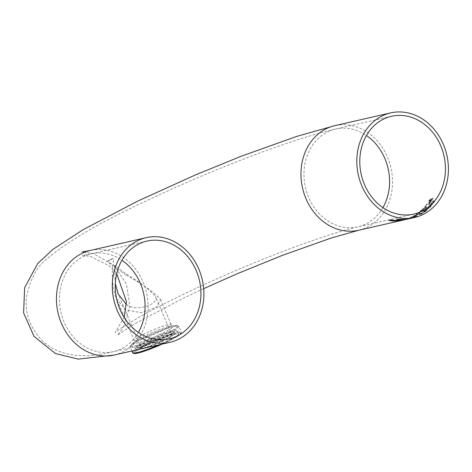 <?xml version="1.0" encoding="UTF-8"?>
<svg xmlns="http://www.w3.org/2000/svg" width="472" height="472" viewBox="0 0 472 472"><rect width="100%" height="100%" fill="white"/><g stroke="black" fill="none" stroke-linecap="round" stroke-linejoin="round"><path stroke-width="0.35" stroke-dasharray="2.36 1.77" d="M429.131 201.786L430.842 199.556L430.081 201.444L431.52 201.113A53.649 45.359 77.1 0 0 433.119 198.47L432.789 198.547A53.649 45.359 -102.9 0 1 431.573 200.588L430.83 200.759L431.609 199.237L431.107 198.594L429.201 200.452L428.588 201.644L428.983 201.55A53.377 45.135 77.1 0 0 429.013 201.509L430.724 199.272L429.962 201.166L431.402 200.836A53.377 45.135 77.1 0 0 432.995 198.187L432.665 198.264A53.377 45.135 -102.9 0 1 431.455 200.311L430.712 200.482L431.491 198.954L431.107 198.594L429.319 200.73L428.706 201.916L429.101 201.827A53.649 45.359 77.1 0 0 429.131 201.786L429.013 201.509M430.724 199.272L431.083 199.739L430.724 199.272M431.609 199.237L431.225 198.877L431.609 199.237M404.651 219.327L406.25 219.014A53.377 45.135 -102.9 0 1 403.802 219.309L405.654 219.144A53.377 45.135 77.1 0 0 405.69 219.138L404.752 219.563M403.884 219.504L404.339 219.616M406.882 219.12L406.522 219.15M402.946 219.745L403.324 219.616M406.256 219.179L404.073 219.25A53.377 45.135 77.1 0 0 405.949 219.037L406.056 219.291M396.427 219.799L396.775 219.415A53.377 45.135 77.1 0 0 396.822 219.421L401.595 219.185A53.377 45.135 -102.9 0 1 401.548 219.185L398.97 219.144L400.368 219.51L399.324 219.645L396.309 219.521M398.138 219.445L398.221 219.096L398.338 219.374M400.197 219.61L399.406 219.84M409.077 218.737A53.649 45.359 77.1 0 0 409.106 218.731L407.92 218.731L408.97 218.489A53.377 45.135 77.1 0 0 409 218.483L409.56 218.353A53.377 45.135 -102.9 0 1 408.929 218.501A53.377 45.135 -102.9 0 1 407.2 218.855L408.97 218.489M407.295 219.085L407.69 219.055M409.383 218.672L407.466 218.796A53.377 45.135 77.1 0 0 409.2 218.442A53.377 45.135 77.1 0 0 409.277 218.424L410.097 218.235L409.666 218.601A53.649 45.359 -102.9 0 1 409.124 218.731M406.351 219.309L406.74 219.203M410.203 218.483L409.861 218.56L410.203 218.483M401.288 219.734L400.87 219.539L402.032 219.273A53.377 45.135 -102.9 0 1 401.613 219.279L401.908 219.214A53.377 45.135 77.1 0 0 402.327 219.209L402.929 219.067A53.377 45.135 77.1 0 0 403.548 219.049L402.946 219.185A53.377 45.135 77.1 0 0 404.073 219.126L403.778 219.197A53.377 45.135 -102.9 0 1 402.651 219.256L401.336 219.574L402.28 219.533A53.377 45.135 77.1 0 0 402.309 219.527L400.988 219.804M401.395 219.71L401.831 219.84M412.611 217.616L409.696 218.282A53.377 45.135 -102.9 0 1 409.135 218.436L412.05 217.769A53.377 45.135 77.1 0 0 412.611 217.616L409.802 218.53A53.649 45.359 -102.9 0 1 409.242 218.683L409.135 218.436M409.242 218.683L412.05 217.769M412.156 218.017A53.649 45.359 77.1 0 0 412.717 217.863M415.472 216.447L413.053 217.562L416.64 216.3A53.649 45.359 77.1 0 0 417.189 216.052L416.18 216.111A53.649 45.359 -102.9 0 1 415.472 216.447L416.54 216.052A53.377 45.135 77.1 0 0 417.083 215.804L416.08 215.869A53.377 45.135 -102.9 0 1 415.366 216.2M412.687 217.356L413.053 217.562L412.687 217.356M416.381 216.335L416.977 216.27L416.381 216.335M414.799 217.014L413.743 217.327L415.224 216.677L413.637 217.079L414.699 216.766M413.743 217.327L413.92 216.872L413.743 217.327M415.985 216.624L415.148 216.961L415.879 216.377M422.434 213.297L423.313 212.512L423.419 212.819L422.7 212.506L421.166 213.067L418.629 214.624L419.331 214.89L423.419 212.819L421.266 213.315L418.629 214.624L420.782 214.135M422.694 212.884L420.953 213.958L419.779 214.335L419.85 213.881L422.169 212.866L422.8 213.132L419.885 214.583L419.956 214.129L422.694 212.884M420.888 214.376L422.54 213.539M425.402 210.099L424.127 211.037A53.649 45.359 -102.9 0 1 423.059 211.875L425.856 211.238A53.649 45.359 77.1 0 0 426.841 210.465L427.543 209.474L426.428 210.058L426.411 209.627L425.296 209.845L424.021 210.783A53.377 45.135 -102.9 0 1 422.953 211.627L425.75 210.99A53.377 45.135 77.1 0 0 426.729 210.211L427.437 209.226L425.296 209.845M426.316 209.804L426.299 209.373L426.316 209.804M424.906 211.185L423.874 211.421A53.649 45.359 77.1 0 0 424.275 211.102L425.892 210.07L425.461 210.736A53.649 45.359 -102.9 0 1 424.906 211.185L423.767 211.173A53.377 45.135 77.1 0 0 424.169 210.854L425.785 209.816L425.355 210.488A53.377 45.135 -102.9 0 1 424.8 210.937M426.033 210.223L425.785 209.816L426.033 210.223M426.033 210.925L425.213 211.114A53.649 45.359 77.1 0 0 425.773 210.665L426.989 209.922L426.505 210.553A53.649 45.359 -102.9 0 1 426.033 210.925L425.107 210.866A53.377 45.135 77.1 0 0 425.667 210.418L426.883 209.674L426.399 210.3A53.377 45.135 -102.9 0 1 425.927 210.677M427.095 210.016L426.883 209.674L427.095 210.016M424.658 211.851A53.377 45.135 77.1 0 0 425.225 211.444L424.027 211.775A53.377 45.135 -102.9 0 1 423.685 212.022L424.765 212.099A53.649 45.359 77.1 0 0 425.331 211.692L425.225 211.444M425.331 211.692L424.133 212.022A53.649 45.359 -102.9 0 1 423.791 212.27L424.765 212.099M428.169 207.273A53.649 45.359 -102.9 0 1 427.738 207.727L429.833 207.249A53.649 45.359 77.1 0 0 430.269 206.795L428.063 207.013A53.377 45.135 -102.9 0 1 427.626 207.468L429.721 206.99A53.377 45.135 77.1 0 0 430.157 206.535L428.063 207.013M429.367 207.35L427.815 208.412L426.328 208.754A53.377 45.135 -102.9 0 1 425.88 209.173L427.974 208.695A53.377 45.135 77.1 0 0 428.423 208.276L429.107 207.686A53.649 45.359 -102.9 0 1 429.083 207.709L428.977 207.456A53.377 45.135 -102.9 0 1 428.977 207.456L429.107 207.686M429.083 207.709L427.927 208.665L426.44 209.007A53.649 45.359 -102.9 0 1 425.986 209.426L425.88 209.173M425.986 209.426L427.974 208.695M428.086 208.943A53.649 45.359 77.1 0 0 428.535 208.53L428.423 208.276M428.535 208.53L428.11 208.347M428.222 208.6L429.473 207.603M429.726 205.096L429.555 206.288L431.827 204.712L432.305 203.904L431.668 203.774A53.377 45.135 -102.9 0 1 429.957 205.816L429.626 205.768L430.069 206.075L430.033 205.031L431.101 203.975A53.377 45.135 77.1 0 0 431.125 203.945L429.726 205.096L429.662 206.547L431.939 204.978L432.417 204.169L431.668 203.774M429.095 206.229L429.662 206.547L429.095 206.229M432.417 204.169L431.968 203.998L432.417 204.169M431.78 204.04A53.649 45.359 -102.9 0 1 430.069 206.075L430.629 204.4M430.741 204.665L431.213 204.24A53.649 45.359 77.1 0 0 431.237 204.211L429.839 205.361M430.966 205.686L430.34 206.016A53.649 45.359 77.1 0 0 431.65 204.476L430.966 205.686L430.228 205.757A53.377 45.135 77.1 0 0 431.538 204.211L430.853 205.426M431.927 204.553L431.538 204.211L431.927 204.553M430.901 206.341L430.535 206.423A53.377 45.135 -102.9 0 1 430.045 206.942L430.411 206.854A53.377 45.135 77.1 0 0 430.901 206.341L430.647 206.683A53.649 45.359 -102.9 0 1 430.151 207.196L430.045 206.942M430.151 207.196L430.411 206.854M430.517 207.114A53.649 45.359 77.1 0 0 431.013 206.6M433.007 201.184A53.649 45.359 -102.9 0 1 432.623 201.75L434.211 201.479L434.01 201.963L433.143 202.854L431.579 203.214A53.649 45.359 -102.9 0 1 431.178 203.745L433.272 203.267A53.649 45.359 77.1 0 0 433.674 202.736L434.447 201.739L434.37 200.871L432.895 200.907A53.377 45.135 -102.9 0 1 432.505 201.479L434.098 201.208L433.892 201.691L433.031 202.588L431.467 202.942A53.377 45.135 -102.9 0 1 431.066 203.479L433.16 203.001A53.377 45.135 77.1 0 0 433.561 202.464L434.328 201.467L434.252 200.6L432.895 200.907M434.641 200.677L434.252 200.6L434.641 200.677M434.098 201.208L433.892 201.691L434.098 201.208L434.216 201.491M392.315 220.471L388.792 220.046A53.377 45.135 77.1 0 0 388.845 220.052L391.742 220.394L390.244 219.728L393.736 220.105A53.377 45.135 -102.9 0 1 393.689 220.1L391.017 219.84L392.35 220.477M390.167 220.1L390.244 219.728L390.368 220.017M391.86 220.672L391.583 220.347M395.796 220.931L395.359 220.743A53.377 45.135 -102.9 0 1 392.267 220.666L396.545 220.271L394.698 220.153A53.377 45.135 -102.9 0 1 394.663 220.153L397.241 220.265L393.229 220.625A53.377 45.135 77.1 0 0 395.683 220.666M396.498 220.572L397.583 220.436M399.318 220.453L396.763 220.66L398.887 220.082A53.377 45.135 77.1 0 0 399.536 220.058L398.102 220.566L401.731 219.881A53.377 45.135 77.1 0 0 402.362 219.804L399.412 220.672M397.861 220.607L397.548 220.825M396.846 220.861L397.259 220.743M400.51 220.572L400.864 220.212A53.377 45.135 77.1 0 0 400.911 220.206L405.401 219.309A53.377 45.135 -102.9 0 1 405.354 219.315L404.315 219.557M404.061 219.881L400.398 220.318M403.955 219.627L404.256 219.84M411.1 217.639A53.377 45.135 77.1 0 0 411.655 217.427L407.784 218.471A53.377 45.135 -102.9 0 1 407.141 218.695L405.389 219.25A53.377 45.135 -102.9 0 1 404.734 219.433L406.386 219.085A53.377 45.135 77.1 0 0 407 218.931L408.776 218.436A53.377 45.135 77.1 0 0 409.366 218.247L411.2 217.887A53.649 45.359 77.1 0 0 411.761 217.675L411.655 217.427M411.761 217.675L407.891 218.719A53.649 45.359 -102.9 0 1 407.248 218.943L405.495 219.498A53.649 45.359 -102.9 0 1 404.84 219.681L406.492 219.332A53.649 45.359 77.1 0 0 407.106 219.179L407 218.931M407.106 219.179L405.578 219.22M405.684 219.468L408.776 218.436M408.882 218.683A53.649 45.359 77.1 0 0 409.472 218.495L409.366 218.247M409.472 218.495L407.897 218.489M408.003 218.737L411.2 217.887M413.059 216.412A53.649 45.359 -102.9 0 1 412.457 216.725L413.944 216.613L410.805 217.527A53.649 45.359 -102.9 0 1 410.192 217.804L411.908 217.616A53.649 45.359 77.1 0 0 412.487 217.374L411.012 217.539L414.156 216.63A53.649 45.359 77.1 0 0 414.711 216.359L413.189 216.477L416.339 215.509A53.649 45.359 77.1 0 0 416.859 215.214L412.959 216.164A53.377 45.135 -102.9 0 1 412.351 216.483L413.838 216.371L410.705 217.279A53.377 45.135 -102.9 0 1 410.085 217.557L411.802 217.368A53.377 45.135 77.1 0 0 412.38 217.132L410.911 217.297L414.05 216.382A53.377 45.135 77.1 0 0 414.611 216.117L413.083 216.235L416.233 215.262A53.377 45.135 77.1 0 0 416.758 214.966L412.959 216.164M417.124 214.27L417.272 213.48A53.377 45.135 -102.9 0 1 416.611 213.946L416.487 214.571L414.959 215.014A53.377 45.135 -102.9 0 1 414.44 215.326L417.23 214.689A53.377 45.135 77.1 0 0 417.755 214.376L416.469 214.666L419.348 213.344A53.377 45.135 77.1 0 0 419.968 212.907L417.23 214.518L417.272 213.48M417.372 213.727A53.649 45.359 -102.9 0 1 416.717 214.188L416.593 214.819L415.065 215.256A53.649 45.359 -102.9 0 1 414.54 215.574L417.337 214.937A53.649 45.359 77.1 0 0 417.862 214.618L417.755 214.376M417.862 214.618L416.469 214.666M416.575 214.913L419.348 213.344M419.455 213.586A53.649 45.359 77.1 0 0 420.074 213.155L419.968 212.907M420.074 213.155L417.23 214.518M419.997 212.311A53.649 45.359 -102.9 0 1 418.575 213.385L418.912 213.309A53.649 45.359 77.1 0 0 420.334 212.235L419.891 212.064A53.377 45.135 -102.9 0 1 418.469 213.137L418.806 213.061A53.377 45.135 77.1 0 0 420.227 211.987L419.891 212.064M421.885 209.892L421.561 209.963A53.377 45.135 -102.9 0 1 419.331 211.91L422.989 210.075L421.72 211.303A53.377 45.135 -102.9 0 1 421.691 211.326L423.195 210.412L423.496 209.627L420.115 211.456A53.377 45.135 77.1 0 0 421.885 209.892L421.667 210.217A53.649 45.359 -102.9 0 1 419.437 212.164L419.726 211.822M419.832 212.07L423.095 210.329L421.826 211.556A53.649 45.359 -102.9 0 1 421.797 211.574L423.891 209.91L422.753 209.922M422.989 210.075L423.272 210.406L422.989 210.075M422.859 210.176L421.797 210.465M421.903 210.718L420.115 211.456M420.222 211.71A53.649 45.359 77.1 0 0 421.992 210.146M424.098 207.757L424.381 208.388L422.405 209.509A53.649 45.359 -102.9 0 1 421.903 209.999L424.416 208.583L424.729 209.326A53.649 45.359 77.1 0 0 425.266 208.807L424.995 208.223L426.918 207.09A53.649 45.359 77.1 0 0 427.402 206.553L424.965 208.022L424.611 207.19A53.649 45.359 -102.9 0 1 424.098 207.757L424.269 208.134L422.298 209.255A53.377 45.135 -102.9 0 1 421.797 209.745L424.304 208.329L424.623 209.072A53.377 45.135 77.1 0 0 425.154 208.553L424.888 207.969L426.812 206.83A53.377 45.135 77.1 0 0 427.29 206.293L424.859 207.768L424.499 206.931A53.377 45.135 -102.9 0 1 423.986 207.503M426.004 205.668L425.467 205.786A53.377 45.135 -102.9 0 1 424.942 206.417L425.473 206.293A53.377 45.135 77.1 0 0 426.004 205.668L425.579 206.052A53.649 45.359 -102.9 0 1 425.054 206.677L424.942 206.417M425.054 206.677L425.473 206.293M425.585 206.559A53.649 45.359 77.1 0 0 426.116 205.928M430.576 202.004L426.859 204.429A53.649 45.359 -102.9 0 1 426.405 205.025L430.305 202.512A53.649 45.359 -102.9 0 1 428.676 204.7L429.007 204.63A53.649 45.359 77.1 0 0 430.995 201.904L430.458 201.727L426.741 204.158A53.377 45.135 -102.9 0 1 426.293 204.754L430.187 202.234A53.377 45.135 -102.9 0 1 428.564 204.435L428.895 204.364A53.377 45.135 77.1 0 0 430.877 201.632L430.458 201.727M107.38 261.529L108.454 260.686A19.848 2.212 156.9 0 1 112.371 258.685A214.17 23.871 -23.1 0 0 108.454 260.686L113.646 258.332A20.119 2.242 -23.1 0 0 107.38 261.529L112.796 265.866L113.646 258.332M126.036 274.999L112.796 265.866C111.528 277.978 112.684 288.799 116.265 298.322L125.646 309.915L141.122 312.653L156.397 307.201L160.533 299.549C154.981 292.941 143.482 284.752 126.036 274.999M154.161 341.698A23.122 2.578 -23.1 0 0 135.995 352.236A23.122 2.578 -23.1 0 0 158.273 345.533A23.122 2.578 -23.1 0 0 178.528 334.087A23.122 2.578 -23.1 0 0 154.161 341.698M126.419 304.54C136.479 312.588 160.102 303.702 155.447 296.522C150.491 290.233 140.638 282.651 125.882 273.772L114.613 265.453L115.333 283.69M154.385 340.589A16.632 1.853 156.9 0 1 171.908 335.114A16.632 1.853 156.9 0 1 157.341 343.345A16.632 1.853 156.9 0 1 141.317 348.165A16.632 1.853 156.9 0 1 154.385 340.589M154.126 340.465A18.567 2.071 156.9 0 1 173.702 334.53A18.567 2.071 156.9 0 1 157.424 343.545A18.567 2.071 156.9 0 1 139.653 349.05A18.567 2.071 156.9 0 1 154.126 340.465M358.708 230.247A53.649 45.359 77.1 0 0 390.981 167.849A53.649 45.359 77.1 0 0 334.813 125.646M382.928 207.633A50.162 42.409 -102.9 0 1 366.319 223.799A50.162 42.409 -102.9 0 1 357.929 226.849A50.162 42.409 -102.9 0 1 306.812 192.476A50.162 42.409 -102.9 0 1 327.202 132.101A50.162 42.409 -102.9 0 1 335.586 129.051A50.162 42.409 -102.9 0 1 366.449 135.511M138.414 332.418A50.162 42.409 -102.9 0 1 113.422 351.64A50.162 42.409 -102.9 0 1 62.304 317.267A50.162 42.409 -102.9 0 1 82.694 256.886A50.162 42.409 -102.9 0 1 91.078 253.842A50.162 42.409 -102.9 0 1 121.935 260.296M114.2 355.038A53.649 45.359 77.1 0 0 123.168 351.782A53.649 45.359 77.1 0 0 144.969 287.206A53.649 45.359 77.1 0 0 90.3 250.437M150.025 331.238A20.119 2.242 156.9 0 1 171.224 324.624A20.119 2.242 156.9 0 1 153.601 334.577A20.119 2.242 156.9 0 1 134.213 340.406A20.119 2.242 156.9 0 1 150.025 331.238M132.667 352.785A26.397 2.944 156.9 0 1 153.406 340.754A26.397 2.944 156.9 0 1 181.224 332.07L181.295 332.754L180.552 333.969L177.95 335.97L162.409 344.023A25.588 2.85 -23.1 0 0 180.434 332.86A25.588 2.85 -23.1 0 0 153.831 341.539A25.588 2.85 -23.1 0 0 133.7 353.127M160.533 299.549L171.224 324.624L172.304 325.804A21.706 2.419 -23.1 0 0 150.692 333.214A21.706 2.419 -23.1 0 0 134.319 342.005A21.706 2.419 -23.1 0 0 154.556 336.813A21.706 2.419 -23.1 0 0 172.304 325.804L176.481 325.503A25.866 2.885 156.9 0 1 155.323 338.625A25.866 2.885 156.9 0 1 131.21 344.808A25.866 2.885 156.9 0 1 150.727 334.335A25.866 2.885 156.9 0 1 176.481 325.503L178.77 326.311A26.397 2.944 -23.1 0 0 150.951 334.99A26.397 2.944 -23.1 0 0 130.213 347.02A26.397 2.944 -23.1 0 0 155.642 339.368A26.397 2.944 -23.1 0 0 178.77 326.311L181.224 332.07A26.397 2.944 156.9 0 1 158.716 344.873M153.064 338.365A20.095 2.242 156.9 0 1 174.257 331.946A20.095 2.242 156.9 0 1 156.639 341.704A20.095 2.242 156.9 0 1 137.399 347.663A20.095 2.242 156.9 0 1 153.064 338.365M153.028 339.049A23.122 2.578 156.9 0 1 177.401 331.444A23.122 2.578 156.9 0 1 157.141 342.884A23.122 2.578 156.9 0 1 134.862 349.587A23.122 2.578 156.9 0 1 153.028 339.049M391.441 116.289L335.586 129.051C314.688 133.93 288.882 142.096 258.166 153.547C217.875 168.622 178.292 185.49 139.417 204.152C96.058 224.631 65.053 243.068 46.392 259.476C36.704 266.58 30.019 279.418 26.338 298.003C25.264 311.691 28.975 324.075 37.471 335.167C55.891 359.015 87.255 358.366 113.422 351.64L169.277 338.878M413.785 214.087L357.929 226.849C350.855 228.454 341.581 231.073 330.099 234.714C302.829 243.475 271.66 255.311 236.59 270.22C198.287 286.675 166.339 302.039 140.744 316.311C125.121 325.409 116.584 330.825 115.121 332.553L124.112 317.314M146.928 241.08L91.078 253.842L82.24 255.47L90.27 256.325L109.309 265.866L116.72 273.66M131.906 350.997L130.213 347.02L131.21 344.808L134.319 342.005L134.213 340.406L116.265 298.322M171.908 335.114L155.447 296.522M141.317 348.165L118.195 293.967M173.702 334.53L174.363 331.663L173 332.784L161.394 338.973L144.945 345.604L137.122 347.545L139.653 349.05M178.528 334.087L177.401 331.444L175.826 330.229L174.227 330.193C167.643 331.592 160.427 334.07 152.586 337.633C143.028 341.527 133.069 348.047 135.075 347.61L134.862 349.587L135.995 352.236M203.686 288.622L182.363 298.693L134.449 323.951L117.445 335.155L122.915 328.182L129.8 306.47L126.514 284.173L113.953 265.341L93.096 253.44L82.063 251.983"/><path stroke-width="0.71" d="M406.056 219.291L404.179 219.51A53.649 45.359 77.1 0 0 406.056 219.291L406.256 219.179M404.339 219.616L405.767 219.397A53.649 45.359 77.1 0 0 405.802 219.392L403.324 219.616L406.362 219.268A53.649 45.359 -102.9 0 1 403.914 219.568L403.884 219.504M406.882 219.12L406.522 219.15M402.946 219.745L403.324 219.616M398.763 219.622L401.707 219.456A53.649 45.359 -102.9 0 1 401.66 219.456L399.088 219.415L400.48 219.775L399.436 219.917L396.893 219.692A53.649 45.359 77.1 0 0 396.94 219.698L399.731 219.793L398.049 219.238M399.43 219.415L398.645 219.35M400.368 219.51L399.324 219.645M407.578 219.049A53.649 45.359 77.1 0 0 409.259 218.701A53.649 45.359 77.1 0 0 409.383 218.672L407.566 219.032M409.259 218.701L409.507 218.371M407.306 219.108L408.988 218.76A53.649 45.359 -102.9 0 1 407.306 219.108L407.69 219.055M408.132 218.955L404.474 219.793M408.091 218.967L410.203 218.483M406.351 219.309L406.74 219.203M402.144 219.539A53.649 45.359 -102.9 0 1 401.725 219.545L402.02 219.48A53.649 45.359 77.1 0 0 402.439 219.468L403.041 219.332A53.649 45.359 77.1 0 0 403.66 219.315L403.058 219.45A53.649 45.359 77.1 0 0 404.185 219.386L403.89 219.456A53.649 45.359 -102.9 0 1 402.763 219.515L401.448 219.834L402.386 219.793A53.649 45.359 77.1 0 0 402.421 219.793L400.988 219.804L402.12 219.474M401.288 219.734L400.988 219.804M401.448 219.834L401.831 219.84M392.515 220.448L391.459 220.542M391.742 220.394L390.084 219.899M393.854 220.377A53.649 45.359 -102.9 0 1 393.807 220.377L391.141 220.123L392.633 220.719L391.577 220.819L388.916 220.33A53.649 45.359 77.1 0 0 388.969 220.341L391.86 220.672L390.368 220.017L393.778 220.194M391.07 219.958L391.394 220.312M391.86 220.672L391.583 220.347M395.471 221.008A53.649 45.359 -102.9 0 1 392.385 220.937L396.657 220.542L394.816 220.424A53.649 45.359 -102.9 0 1 394.775 220.424L397.353 220.53L393.347 220.896A53.649 45.359 77.1 0 0 395.796 220.931L395.442 220.937M397.241 220.265L396.427 220.394M397.583 220.436L397.288 220.377M399.424 220.713L396.875 220.92L398.999 220.347A53.649 45.359 77.1 0 0 399.648 220.318L398.215 220.825L401.843 220.141A53.649 45.359 77.1 0 0 402.468 220.064L399.412 220.672M397.861 220.607L397.489 220.689M396.846 220.861L397.259 220.743M402.734 220.141L405.507 219.557A53.649 45.359 -102.9 0 1 405.46 219.568L400.976 220.465A53.649 45.359 77.1 0 0 401.017 220.459L402.71 220.076M404.262 219.846L403.843 219.94M381.695 116.147A53.649 45.359 77.1 0 0 359.888 180.723A53.649 45.359 77.1 0 0 414.563 217.492A53.649 45.359 77.1 0 0 443.367 144.391A53.649 45.359 77.1 0 0 390.663 112.891A53.649 45.359 77.1 0 0 381.695 116.147M422.169 211.043A50.162 42.409 -102.9 0 1 413.785 214.087A50.162 42.409 -102.9 0 1 361.269 174.634A50.162 42.409 -102.9 0 1 391.441 116.289A50.162 42.409 -102.9 0 1 440.718 145.742A50.162 42.409 -102.9 0 1 422.169 211.043M138.544 244.13A50.162 42.409 -102.9 0 1 146.928 241.08A50.162 42.409 -102.9 0 1 196.204 270.533A50.162 42.409 -102.9 0 1 169.277 338.878A50.162 42.409 -102.9 0 1 118.159 304.505A50.162 42.409 -102.9 0 1 138.544 244.13M198.854 269.182A53.649 45.359 77.1 0 0 146.155 237.681A53.649 45.359 77.1 0 0 113.882 300.08A53.649 45.359 77.1 0 0 170.05 342.283A53.649 45.359 77.1 0 0 179.018 339.02A53.649 45.359 77.1 0 0 198.854 269.182M115.333 283.69L118.195 293.967L126.419 304.54M390.663 112.891L334.813 125.646A53.649 45.359 77.1 0 0 325.845 128.909A53.649 45.359 77.1 0 0 304.039 193.485A53.649 45.359 77.1 0 0 358.708 230.247L331.161 238.041L282.274 255.417L237.959 273.424L203.686 288.622M366.449 135.511A50.162 42.409 -102.9 0 1 382.928 207.633M121.935 260.296A50.162 42.409 -102.9 0 1 138.414 332.418M146.155 237.681L90.3 250.437A53.649 45.359 77.1 0 0 81.331 253.7A53.649 45.359 77.1 0 0 59.525 318.276A53.649 45.359 77.1 0 0 114.2 355.038L170.05 342.283M133.7 353.127A25.588 2.85 -23.1 0 0 162.386 344.029L146.196 350.554L135.488 353.534L133.116 353.304L131.906 350.997M158.716 344.873A26.397 2.944 156.9 0 1 132.667 352.785M414.563 217.492L410.044 218.524M403.749 219.958L358.708 230.247M82.063 251.983L90.3 250.437M334.813 125.646L296.522 136.467L241.381 156.191L195.821 174.752L137.724 201.096L83.149 229.652L53.07 249.269L37.76 263.447L24.65 287.713L23.6 312.912L34.084 336.489L55.548 353.587L78.204 359.109L114.2 355.038M124.112 317.314L126.449 301.697L116.72 273.66"/></g></svg>
